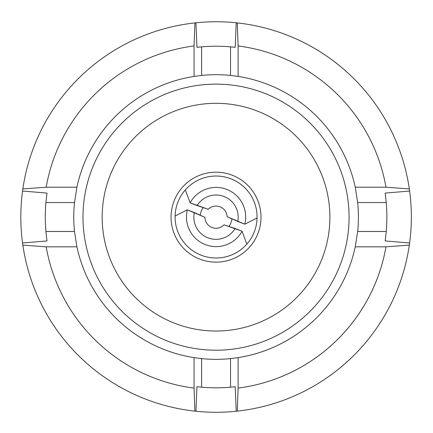 <?xml version="1.0" encoding="UTF-8"?>
<svg xmlns="http://www.w3.org/2000/svg" width="433" height="433" viewBox="0 0 433 433"><rect width="100%" height="100%" fill="white"/><g stroke="black" fill="none" stroke-linecap="round" stroke-linejoin="round"><path stroke-width="0.65" d="M194.054 45.941A172.496 172.496 0 0 0 46.185 187.213L76.917 187.213L74.498 202.563A142.322 142.322 0 0 0 74.498 231.482L76.917 246.832A142.322 142.322 0 0 0 194.054 357.626L201.621 358.605L194.054 357.626L194.054 388.103L194.899 411.134L195.943 411.247L196.95 386.734L201.621 387.194L201.621 358.605A142.322 142.322 0 0 0 230.545 358.605A142.322 142.322 0 0 1 201.621 358.605L201.621 387.194L196.95 386.734L195.943 411.247A195.267 195.267 0 0 0 236.223 411.247L237.268 411.134A195.267 195.267 0 0 0 409.32 245.116L409.613 242.994A195.267 195.267 0 0 0 409.613 191.045L409.32 188.923A195.267 195.267 0 0 0 237.268 22.906L236.223 22.797L235.216 47.311L230.545 46.845L235.216 47.311L236.223 22.797A195.267 195.267 0 0 0 195.943 22.797L194.899 22.906A195.267 195.267 0 0 0 22.846 188.923L22.554 191.045A195.267 195.267 0 0 0 22.554 242.994L22.846 245.116A195.267 195.267 0 0 0 194.899 411.134L195.943 411.247A195.267 195.267 0 0 0 236.223 411.247L235.216 386.734L230.545 387.194A170.786 170.786 0 0 1 201.621 387.194A170.786 170.786 0 0 0 230.545 387.194L230.545 358.605L238.118 357.626A142.322 142.322 0 0 0 355.249 246.832L357.669 231.482A142.322 142.322 0 0 0 357.669 202.563L355.249 187.213A142.322 142.322 0 0 0 238.118 76.414L238.118 45.941L237.268 22.906L236.223 22.797A195.267 195.267 0 0 0 195.943 22.797L196.95 47.311L201.621 46.845A170.786 170.786 0 0 1 230.545 46.845L230.545 75.434L238.118 76.414L238.118 45.941L237.268 22.906A195.267 195.267 0 0 1 409.32 188.923L385.982 187.213A172.496 172.496 0 0 0 238.118 45.941A172.496 172.496 0 0 1 385.982 187.213L409.32 188.923L409.613 191.045L385.186 193.091L386.258 202.563L385.186 193.091L409.613 191.045A195.267 195.267 0 0 1 409.613 242.994L385.186 240.948L386.258 231.482A170.786 170.786 0 0 0 386.258 202.563L357.669 202.563L355.249 187.213L385.982 187.213L355.249 187.213A142.322 142.322 0 0 0 238.118 76.414L230.545 75.434L230.545 46.845A170.786 170.786 0 0 0 201.621 46.845L201.621 75.434A142.322 142.322 0 0 1 230.545 75.434A142.322 142.322 0 0 0 201.621 75.434L201.621 46.845L196.95 47.311L195.943 22.797L194.899 22.906L194.054 45.941A172.496 172.496 0 0 0 46.185 187.213L76.917 187.213L74.498 202.563A142.322 142.322 0 0 0 74.498 231.482L76.917 246.832A142.322 142.322 0 0 0 194.054 357.626L194.054 388.103L194.899 411.134A195.267 195.267 0 0 1 22.846 245.116L46.185 246.832A172.496 172.496 0 0 0 194.054 388.103A172.496 172.496 0 0 1 46.185 246.832L76.917 246.832L46.185 246.832L22.846 245.116L22.554 242.994L46.98 240.948L45.909 231.482L74.498 231.482L45.909 231.482L46.98 240.948L22.554 242.994A195.267 195.267 0 0 1 22.554 191.045L46.98 193.091L45.909 202.563A170.786 170.786 0 0 0 45.909 231.482A170.786 170.786 0 0 1 45.909 202.563L74.498 202.563L45.909 202.563L46.98 193.091L22.554 191.045L22.846 188.923L46.185 187.213L22.846 188.923A195.267 195.267 0 0 1 194.899 22.906L194.054 45.941L194.054 76.414A142.322 142.322 0 0 0 76.917 187.213A142.322 142.322 0 0 1 194.054 76.414L201.621 75.434L194.054 76.414L194.054 45.941M409.32 245.116L385.982 246.832A172.496 172.496 0 0 1 238.118 388.103L238.118 357.626A142.322 142.322 0 0 0 355.249 246.832L385.982 246.832L409.32 245.116L409.613 242.994L385.186 240.948L386.258 231.482A170.786 170.786 0 0 0 386.258 202.563L357.669 202.563A142.322 142.322 0 0 1 357.669 231.482L386.258 231.482L357.669 231.482L355.249 246.832L385.982 246.832A172.496 172.496 0 0 1 238.118 388.103L238.118 357.626L230.545 358.605L230.545 387.194L235.216 386.734L236.223 411.247L237.268 411.134L238.118 388.103L237.268 411.134A195.267 195.267 0 0 0 409.32 245.116M231.882 218.806A15.94 15.94 0 0 1 228.976 226.459A15.94 15.94 0 0 0 231.882 218.806M200.208 215.206A15.94 15.94 0 0 1 203.266 207.613A15.94 15.94 0 0 0 200.208 215.206M227.103 216.657A11.085 11.085 0 0 0 208.235 209.274L190.109 202.823L185.319 189.935A40.989 40.989 0 0 1 257.061 217.999A40.989 40.989 0 0 1 201.172 255.199A40.989 40.989 0 0 1 175.105 216.089A40.989 40.989 0 0 0 246.848 244.104L242.058 231.217L235.092 228.494A22.175 22.175 0 0 1 194.336 212.549L187.37 209.821A29.601 29.601 0 0 0 242.058 231.217L224.056 224.814L235.092 228.494A22.175 22.175 0 0 1 194.336 212.549L204.939 217.339A11.085 11.085 0 0 0 224.056 224.814A11.085 11.085 0 0 1 204.939 217.339L187.37 209.821A29.601 29.601 0 0 0 242.058 231.217L246.848 244.104A40.989 40.989 0 0 0 257.061 217.999L244.797 224.218L237.777 221.474A22.175 22.175 0 0 0 197.123 205.572L190.109 202.823L185.319 189.935A40.989 40.989 0 0 0 175.105 216.04L187.37 209.821L175.105 216.04A40.989 40.989 0 0 0 175.105 216.089A40.989 40.989 0 0 0 246.815 244.142A40.989 40.989 0 0 1 175.105 216.089A40.989 40.989 0 0 1 175.105 216.04A40.989 40.989 0 0 1 231.016 178.851A40.989 40.989 0 0 1 257.061 217.999L244.797 224.218A29.601 29.601 0 0 0 190.109 202.823A29.601 29.601 0 0 1 244.797 224.218L227.103 216.657A11.085 11.085 0 0 0 208.235 209.274L197.123 205.572A22.175 22.175 0 0 1 237.777 221.474L227.103 216.657M178.374 192.571A44.972 44.972 0 0 1 256.152 196.858A44.972 44.972 0 0 1 213.55 262.073A44.972 44.972 0 0 1 178.374 192.571A44.972 44.972 0 0 1 256.152 196.858A44.972 44.972 0 0 1 213.55 262.073A44.972 44.972 0 0 1 178.374 192.571M120.71 154.895A113.857 113.857 0 0 1 317.616 165.758A113.857 113.857 0 0 1 209.756 330.855A113.857 113.857 0 0 1 120.71 154.895A113.857 113.857 0 0 1 317.616 165.758A113.857 113.857 0 0 1 209.756 330.855A113.857 113.857 0 0 1 120.71 154.895M327.408 289.937A133.045 133.045 0 0 0 223.352 84.327A133.045 133.045 0 0 0 97.317 277.244A133.045 133.045 0 0 0 327.408 289.937A133.045 133.045 0 0 0 223.352 84.327A133.045 133.045 0 0 0 97.317 277.244A133.045 133.045 0 0 0 327.408 289.937"/></g></svg>
